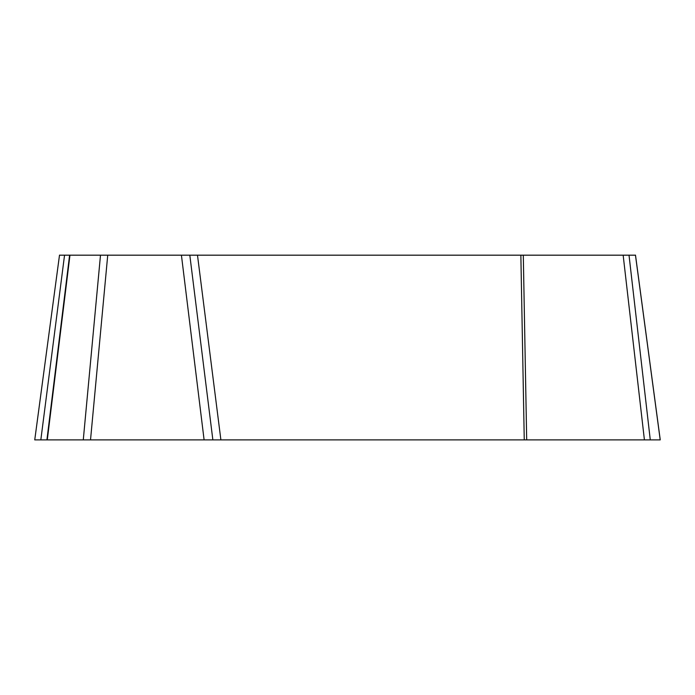 <?xml version="1.0" encoding="UTF-8"?>
<svg xmlns="http://www.w3.org/2000/svg" width="695" height="695" viewBox="0 0 695 695"><rect width="100%" height="100%" fill="white"/><g stroke="black" fill="none" stroke-linecap="round" stroke-linejoin="round"><path stroke-width="1.04" d="M59.501 255.178L69.96 255.178L47.286 439.892L34.75 439.892M647.714 439.892L83.278 439.892L100.497 255.178L69.96 255.178M100.497 255.178L107.734 255.178L90.524 439.892L40.831 439.892L64.548 255.178M241.877 439.892L204.104 439.892L181.421 255.178L107.734 255.178M181.421 255.178L197.484 255.178L220.888 439.892M524.256 439.892L520.859 255.178L197.484 255.178M520.859 255.178L523.3 255.178L526.688 439.892L453.123 439.892M40.831 439.892L660.215 439.892L644.413 439.892L623.154 255.178L523.3 255.178M623.154 255.178L629.018 255.178L650.277 439.892M660.215 439.892L635.465 255.178L629.018 255.178M46.921 439.892L69.596 255.178M212.861 439.892L189.813 255.178M635.491 255.108L660.241 439.813M59.509 255.108L34.759 439.813"/></g></svg>
